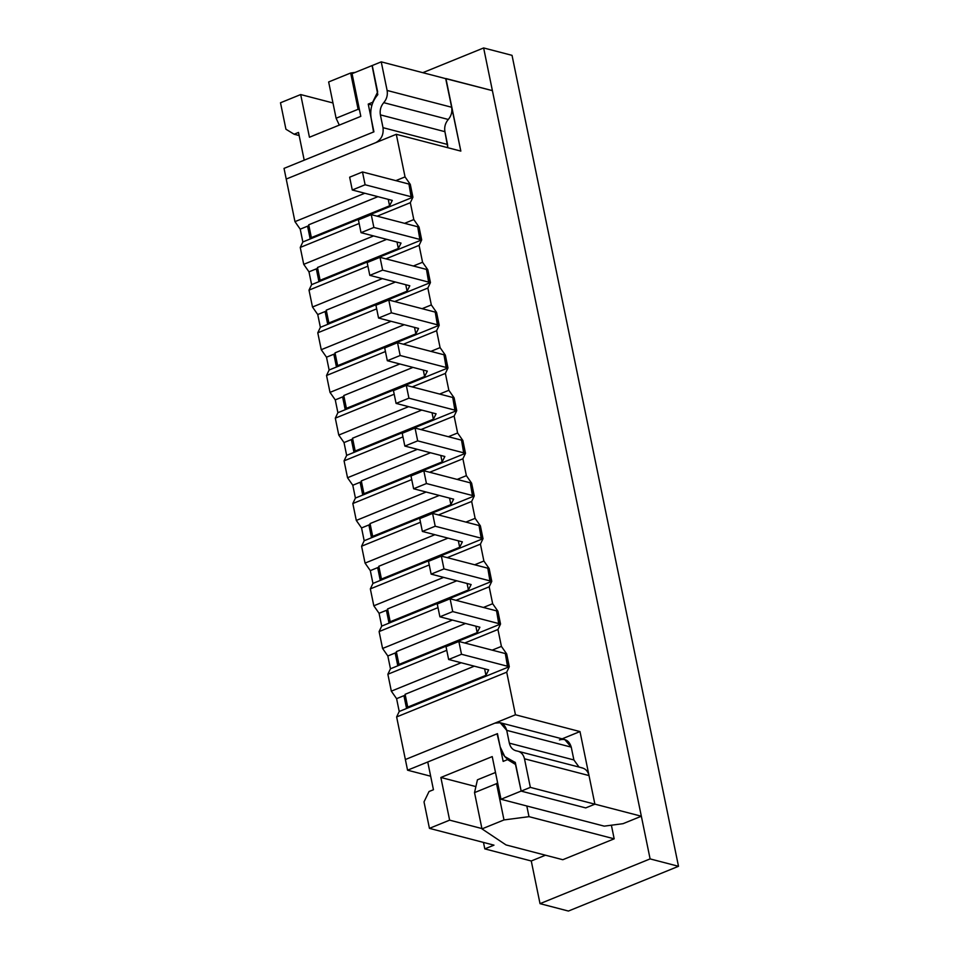 <?xml version="1.0" encoding="UTF-8"?>
<svg xmlns="http://www.w3.org/2000/svg" width="959" height="959" viewBox="0 0 959 959"><rect width="100%" height="100%" fill="white"/><g stroke="black" fill="none" stroke-linecap="round" stroke-linejoin="round"><path stroke-width="1.44" d="M313.581 237.604L311.363 237.616L308.726 224.802L311.363 237.616L389.57 205.813L388.239 199.352L389.57 205.813L392.291 200.407L352.277 189.99L349.651 177.187L352.277 189.99L365.115 184.763L362.49 171.961L349.651 177.187L362.49 171.961L365.115 184.763L411.579 196.859L408.954 184.056L362.49 171.961L408.954 184.056L411.291 197.878L411.579 196.859L365.115 184.763L352.277 189.99L392.291 200.407L389.57 205.813L311.363 237.616L313.581 237.604M377.93 196.667L308.726 224.802L377.93 196.667M322.344 280.28L320.114 280.292L317.489 267.489L320.114 280.292L398.333 248.489L397.002 242.028L398.333 248.489L401.042 243.083L361.04 232.677L358.402 219.863L361.04 232.677L373.878 227.451L371.253 214.648L358.402 219.863L371.253 214.648L373.878 227.451L420.342 239.546L417.716 226.744L371.253 214.648L417.716 226.744L420.054 240.565L420.342 239.546L373.878 227.451L361.04 232.677L401.042 243.083L398.333 248.489L320.114 280.292L322.344 280.28M386.693 239.354L317.489 267.489L386.693 239.354M331.107 322.967L328.877 322.979L326.252 310.165L328.877 322.979L407.084 291.176L405.765 284.715L407.084 291.176L409.805 285.77L369.802 275.353L367.165 262.55L369.802 275.353L382.641 270.126L380.016 257.324L367.165 262.55L380.016 257.324L382.641 270.126L429.105 282.222L426.479 269.419L380.016 257.324L426.479 269.419L428.817 283.241L429.105 282.222L382.641 270.126L369.802 275.353L409.805 285.77L407.084 291.176L328.877 322.979L331.107 322.967M395.456 282.03L326.252 310.165L395.456 282.03M339.87 365.655L337.64 365.655L335.015 352.852L337.64 365.655L415.846 333.864L414.528 327.391L415.846 333.864L418.568 328.446L378.553 318.04L375.928 305.226L378.553 318.04L391.404 312.814L388.779 300.011L375.928 305.226L388.779 300.011L391.404 312.814L437.867 324.909L435.242 312.107L388.779 300.011L435.242 312.107L437.568 325.928L437.867 324.909L391.404 312.814L378.553 318.04L418.568 328.446L415.846 333.864L337.64 365.655L339.87 365.655M404.219 324.717L335.015 352.852L404.219 324.717M348.62 408.33L346.403 408.342L343.778 395.528L346.403 408.342L424.609 376.539L423.291 370.078L424.609 376.539L427.33 371.133L387.316 360.716L384.691 347.913L387.316 360.716L400.167 355.501L397.529 342.687L384.691 347.913L397.529 342.687L400.167 355.501L446.63 367.585L443.993 354.782L397.529 342.687L443.993 354.782L446.331 368.604L446.63 367.585L400.167 355.501L387.316 360.716L427.33 371.133L424.609 376.539L346.403 408.342L348.62 408.33M412.981 367.393L343.778 395.528L412.981 367.393M357.383 451.018L355.166 451.018L352.54 438.215L355.166 451.018L433.372 419.227L432.041 412.766L433.372 419.227L436.093 413.808L396.079 403.403L393.454 390.589L396.079 403.403L408.93 398.177L406.292 385.374L393.454 390.589L406.292 385.374L408.93 398.177L455.393 410.272L452.756 397.47L406.292 385.374L452.756 397.47L455.093 411.291L455.393 410.272L408.93 398.177L396.079 403.403L436.093 413.808L433.372 419.227L355.166 451.018L357.383 451.018M421.744 410.08L352.54 438.215L421.744 410.08M366.146 493.693L363.929 493.705L361.303 480.903L363.929 493.705L442.135 461.902L440.804 455.441L442.135 461.902L444.856 456.496L404.842 446.079L402.217 433.276L404.842 446.079L417.68 440.864L415.055 428.05L402.217 433.276L415.055 428.05L417.68 440.864L464.144 452.948L461.519 440.145L415.055 428.05L461.519 440.145L463.856 453.967L464.144 452.948L417.68 440.864L404.842 446.079L444.856 456.496L442.135 461.902L363.929 493.705L366.146 493.693M430.507 452.756L361.303 480.903L430.507 452.756M374.909 536.381L372.691 536.381L370.054 523.578L372.691 536.381L450.898 504.59L449.567 498.129L450.898 504.59L453.619 499.171L413.605 488.766L410.979 475.964L413.605 488.766L426.443 483.54L423.818 470.737L410.979 475.964L423.818 470.737L426.443 483.54L472.907 495.635L470.282 482.833L423.818 470.737L470.282 482.833L472.619 496.654L472.907 495.635L426.443 483.54L413.605 488.766L453.619 499.171L450.898 504.59L372.691 536.381L374.909 536.381M439.27 495.443L370.054 523.578L439.27 495.443M383.672 579.056L381.454 579.068L378.817 566.266L381.454 579.068L459.661 547.265L458.33 540.804L459.661 547.265L462.382 541.859L422.368 531.442L419.742 518.639L422.368 531.442L435.206 526.227L432.581 513.413L419.742 518.639L432.581 513.413L435.206 526.227L481.67 538.311L479.044 525.508L432.581 513.413L479.044 525.508L481.382 539.33L481.67 538.311L435.206 526.227L422.368 531.442L462.382 541.859L459.661 547.265L381.454 579.068L383.672 579.056M448.021 538.119L378.817 566.266L448.021 538.119M392.435 621.744L390.205 621.744L387.58 608.941L390.205 621.744L468.424 589.953L467.093 583.492L468.424 589.953L471.133 584.534L431.13 574.129L428.493 561.327L431.13 574.129L443.969 568.903L441.344 556.1L428.493 561.327L441.344 556.1L443.969 568.903L490.433 580.998L487.807 568.196L441.344 556.1L487.807 568.196L490.145 582.017L490.433 580.998L443.969 568.903L431.13 574.129L471.133 584.534L468.424 589.953L390.205 621.744L392.435 621.744M456.784 580.806L387.58 608.941L456.784 580.806M401.198 664.419L398.968 664.431L396.343 651.629L398.968 664.431L477.174 632.628L475.856 626.167L477.174 632.628L479.896 627.222L439.893 616.805L437.256 604.002L439.893 616.805L452.732 611.59L450.107 598.788L437.256 604.002L450.107 598.788L452.732 611.59L499.195 623.686L496.57 610.871L450.107 598.788L496.57 610.871L498.896 624.693L499.195 623.686L452.732 611.59L439.893 616.805L479.896 627.222L477.174 632.628L398.968 664.431L401.198 664.419M465.547 623.482L396.343 651.629L465.547 623.482M409.961 707.107L407.731 707.107L405.106 694.304L407.731 707.107L485.937 675.316L484.619 668.855L485.937 675.316L488.658 669.909L448.644 659.492L446.019 646.69L448.644 659.492L461.495 654.266L458.858 641.463L446.019 646.69L458.858 641.463L461.495 654.266L507.958 666.361L505.333 653.559L458.858 641.463L505.333 653.559L507.659 667.38L507.958 666.361L461.495 654.266L448.644 659.492L488.658 669.909L485.937 675.316L407.731 707.107L409.961 707.107M474.309 666.169L405.106 694.304L474.309 666.169M559.433 739.928C565.331 738.286 569.274 740.696 571.252 747.145L573.89 759.948L579.044 767.068L573.89 759.948L571.252 747.145L564.707 739.521L500.178 722.726L506.724 730.35C504.746 723.901 500.802 721.492 494.904 723.134L405.369 759.528L407.563 770.197L497.098 733.803L500.178 746.881C502.36 755.728 507.311 760.835 515.019 762.213L521.181 791.115L530.351 787.387L524.489 758.785C523.374 754.277 520.845 751.676 516.913 750.969C512.993 750.262 510.464 747.66 509.349 743.153L506.724 730.35L571.252 747.145L506.724 730.35L509.349 743.153L573.89 759.948L509.349 743.153C510.464 747.66 512.993 750.262 516.913 750.969L582.473 767.955M515.894 750.777L516.913 750.969C520.845 751.676 523.374 754.277 524.489 758.785L589.018 775.579C587.903 771.072 585.386 768.471 581.454 767.763C585.386 768.471 587.903 771.072 589.018 775.579L594.892 804.181L585.721 807.91L594.892 804.181L530.351 787.387L521.181 791.115L585.721 807.91L521.181 791.115L515.307 762.513L504.734 756.531L500.178 746.881L497.098 733.803L407.563 770.197L405.369 759.528L494.904 723.134L500.178 722.726M430.663 776.215L407.563 770.197L430.663 776.215M524.489 758.785L530.351 787.387L594.892 804.181L589.018 775.579L524.489 758.785M445.767 78.662L451.641 107.252C452.408 111.855 451.281 115.931 448.285 119.467C445.276 123.004 444.161 127.067 444.916 131.671L447.805 147.71L447.541 144.473L383.013 127.679L380.387 114.876C379.62 110.273 380.747 106.197 383.744 102.661C386.753 99.125 387.868 95.061 387.112 90.458L381.238 61.855L372.068 65.596L377.81 94.653C371.912 101.594 369.718 109.578 371.205 118.604L373.554 131.982L284.032 168.388L286.226 179.057L375.748 142.651C381.358 139.606 383.78 134.62 383.013 127.679C383.78 134.62 381.358 139.606 375.748 142.651L286.226 179.057L284.032 168.388L373.554 131.982L371.205 118.604C369.718 109.578 371.912 101.594 377.81 94.653L372.068 65.596L381.238 61.855L445.767 78.662L381.238 61.855L387.112 90.458C387.868 95.061 386.753 99.125 383.744 102.661C380.747 106.197 379.62 110.273 380.387 114.876L383.013 127.679L447.541 144.473L444.916 131.671L380.387 114.876L444.916 131.671C444.161 127.067 445.276 123.004 448.285 119.467L383.744 102.661L448.285 119.467C451.281 115.931 452.408 111.855 451.641 107.252L387.112 90.458L451.641 107.252L445.767 78.662M387.868 674.249L391.332 691.151L461.183 662.753L391.332 691.151L387.868 674.249L390.469 668.783L387.832 655.98L382.581 648.464L379.105 631.573L381.706 626.107L379.069 613.292L373.818 605.788L370.342 588.886L372.943 583.42L370.318 570.617L365.055 563.101L361.591 546.21L364.18 540.744L361.555 527.929L356.292 520.425L352.828 503.523L355.417 498.057L352.792 485.254L347.53 477.738L344.065 460.847L346.655 455.381L344.029 442.567L338.767 435.062L335.302 418.16L337.892 412.694L335.266 399.891L330.004 392.375L326.539 375.484L329.129 370.006L326.504 357.204L321.253 349.699L317.777 332.797L320.378 327.331L317.741 314.528L312.49 307.012L309.014 290.121L311.615 284.643L308.978 271.841L303.727 264.336L300.251 247.434L302.852 241.968L300.227 229.165L294.964 221.649L286.226 179.057L294.964 221.649L364.804 193.25L294.964 221.649L300.227 229.165L307.563 226.18L309.098 226.576L307.563 226.18L310.189 238.983L405.585 200.191L302.852 241.968L300.251 247.434L303.727 264.336L373.566 235.938L303.727 264.336L308.978 271.841L316.326 268.856L317.849 269.263L316.326 268.856L318.951 281.67L414.348 242.879L311.615 284.643L309.014 290.121L312.49 307.012L382.329 278.613L312.49 307.012L317.741 314.528L325.077 311.543L326.611 311.939L325.077 311.543L327.714 324.346L423.111 285.554L320.378 327.331L317.777 332.797L321.253 349.699L391.092 321.301L321.253 349.699L326.504 357.204L333.84 354.219L335.374 354.626L333.84 354.219L336.477 367.033L431.874 328.242L329.129 370.006L326.539 375.484L330.004 392.375L399.855 363.976L330.004 392.375L335.266 399.891L342.603 396.906L344.137 397.302L342.603 396.906L345.228 409.709L440.637 370.917L337.892 412.694L335.302 418.16L338.767 435.062L408.618 406.664L338.767 435.062L344.029 442.567L351.366 439.582L352.9 439.989L351.366 439.582L353.991 452.396L449.399 413.605L346.655 455.381L344.065 460.847L347.53 477.738L417.381 449.339L347.53 477.738L352.792 485.254L360.128 482.269L361.663 482.665L360.128 482.269L362.754 495.072L458.15 456.292L355.417 498.057L352.828 503.523L356.292 520.425L426.132 492.027L356.292 520.425L361.555 527.929L368.891 524.957L370.426 525.352L368.891 524.957L371.517 537.759L466.913 498.968L364.18 540.744L361.591 546.21L365.055 563.101L434.895 534.702L365.055 563.101L370.318 570.617L377.654 567.632L379.189 568.028L377.654 567.632L380.279 580.435L475.676 541.655L372.943 583.42L370.342 588.886L373.818 605.788L443.657 577.39L373.818 605.788L379.069 613.292L386.417 610.32L387.939 610.715L386.417 610.32L389.042 623.122L484.439 584.331L381.706 626.107L379.105 631.573L382.581 648.464L452.42 620.065L382.581 648.464L387.832 655.98L395.168 652.995L396.702 653.391L395.168 652.995L397.805 665.798L493.202 627.018L390.469 668.783L387.868 674.249L446.762 650.31L387.868 674.249M492.195 650.142L501.413 646.39L497.949 629.5L464.755 642.998L497.949 629.5L501.413 646.39L506.676 653.906L509.301 666.709L506.712 672.187L396.63 716.936L405.369 759.528L515.451 714.779L506.712 672.187L515.451 714.779L579.991 731.573L594.88 804.133L641.343 816.229L492.399 90.637L445.935 78.542L460.835 151.102L396.295 134.296L405.046 176.9L410.296 184.404L412.921 197.206L410.332 202.685L413.797 219.575L419.059 227.091L421.684 239.894L419.095 245.36L422.559 262.263L427.822 269.767L430.447 282.569L427.858 288.048L431.322 304.938L436.585 312.454L439.21 325.257L436.621 330.723L440.085 347.626L445.348 355.13L447.973 367.944L445.384 373.411L448.848 390.301L454.11 397.817L456.736 410.62L454.134 416.086L457.611 432.988L462.861 440.493L465.499 453.307L462.897 458.774L466.374 475.664L471.624 483.18L474.261 495.983L471.66 501.449L475.125 518.351L480.387 525.868L483.012 538.67L480.423 544.137L483.887 561.027L489.15 568.543L491.775 581.346L489.186 586.812L492.65 603.714L497.913 611.231L500.538 624.033L497.949 629.5L500.538 624.033L493.202 627.018L500.538 624.033L497.913 611.231L492.65 603.714L489.186 586.812L455.993 600.31L489.186 586.812L491.775 581.346L484.439 584.331L491.775 581.346L489.15 568.543L483.887 561.027L480.423 544.137L447.23 557.635L480.423 544.137L483.012 538.67L475.676 541.655L483.012 538.67L480.387 525.868L475.125 518.351L471.66 501.449L438.467 514.947L471.66 501.449L474.261 495.983L466.913 498.968L474.261 495.983L471.624 483.18L466.374 475.664L462.897 458.774L429.704 472.272L462.897 458.774L465.499 453.307L458.15 456.292L465.499 453.307L462.861 440.493L457.611 432.988L454.134 416.086L420.941 429.584L454.134 416.086L456.736 410.62L449.399 413.605L456.736 410.62L454.11 397.817L448.848 390.301L445.384 373.411L412.178 386.909L445.384 373.411L447.973 367.944L440.637 370.917L447.973 367.944L445.348 355.13L440.085 347.626L436.621 330.723L403.415 344.221L436.621 330.723L439.21 325.257L431.874 328.242L439.21 325.257L436.585 312.454L431.322 304.938L427.858 288.048L394.664 301.546L427.858 288.048L430.447 282.569L423.111 285.554L430.447 282.569L427.822 269.767L422.559 262.263L419.095 245.36L385.902 258.858L419.095 245.36L421.684 239.894L414.348 242.879L421.684 239.894L419.059 227.091L413.797 219.575L410.332 202.685L377.139 216.183L410.332 202.685L412.921 197.206L405.585 200.191L412.921 197.206L410.296 184.404L405.046 176.9L396.295 134.296L286.226 179.057L396.295 134.296L460.835 151.102L445.695 78.638L492.399 90.637L641.343 816.229L594.88 804.133L579.991 731.573L562.106 738.838L579.991 731.573L515.451 714.779L405.369 759.528L396.63 716.936L399.22 711.47L396.594 698.667L391.332 691.151L396.594 698.667L403.931 695.683L405.465 696.078L403.931 695.683L406.568 708.485L501.965 669.694L399.22 711.47L396.63 716.936L506.712 672.187L509.301 666.709L501.965 669.694L509.301 666.709L506.676 653.906L501.413 646.39L492.195 650.142M531.262 860.978L484.798 848.883L483.48 842.422L484.798 848.883L531.262 860.978L545.479 855.2L531.262 860.978L540.025 903.654L650.106 858.904L483.636 47.95L422.811 72.68L483.636 47.95L512.034 55.346L678.504 866.301L568.423 911.05L678.504 866.301L650.106 858.904L540.025 903.654L568.423 911.05L540.025 903.654L531.262 860.978M405.273 695.131L403.931 695.683L405.273 695.131M483.444 607.455L492.65 603.714L483.444 607.455M437.999 607.622L379.105 631.573L437.999 607.622M396.511 652.456L395.168 652.995L396.511 652.456M474.681 564.779L483.887 561.027L474.681 564.779M429.236 564.947L370.342 588.886L429.236 564.947M387.748 609.768L386.417 610.32L387.748 609.768M465.918 522.092L475.125 518.351L465.918 522.092M420.486 522.259L361.591 546.21L420.486 522.259M378.985 567.093L377.654 567.632L378.985 567.093M457.155 479.416L466.374 475.664L457.155 479.416M411.723 479.584L352.828 503.523L411.723 479.584M370.234 524.405L368.891 524.957L370.234 524.405M448.392 436.729L457.611 432.988L448.392 436.729M402.96 436.896L344.065 460.847L402.96 436.896M361.471 481.73L360.128 482.269L361.471 481.73M439.63 394.053L448.848 390.301L439.63 394.053M394.197 394.221L335.302 418.16L394.197 394.221M352.708 439.042L351.366 439.582L352.708 439.042M430.867 351.366L440.085 347.626L430.867 351.366M385.434 351.533L326.539 375.484L385.434 351.533M343.945 396.367L342.603 396.906L343.945 396.367M422.104 308.69L431.322 304.938L422.104 308.69M376.671 308.858L317.777 332.797L376.671 308.858M335.182 353.679L333.84 354.219L335.182 353.679M413.353 266.003L422.559 262.263L413.353 266.003M367.908 266.17L309.014 290.121L367.908 266.17M326.42 310.992L325.077 311.543L326.42 310.992M404.59 223.327L413.797 219.575L404.59 223.327M359.146 223.495L300.251 247.434L359.146 223.495M317.657 268.316L316.326 268.856L317.657 268.316M395.827 180.64L405.046 176.9L395.827 180.64M308.894 225.629L307.563 226.18L308.894 225.629M492.231 756.591L440.864 777.473L475.904 786.596L440.864 777.473L492.231 756.591L500.994 799.267L492.231 756.591M604.242 826.143L500.994 799.267L521.169 791.067L515.738 764.599L507.563 759.6L503.151 761.398L497.457 733.647L427.75 761.997L433.444 789.736L429.033 791.523L424.01 801.892L429.44 828.36L449.627 820.149L440.864 777.473L449.627 820.149L429.44 828.36L493.981 845.155L484.798 848.883L493.981 845.155L429.44 828.36L424.01 801.892L429.033 791.523L433.444 789.736L427.75 761.997L497.457 733.647L503.151 761.398L507.563 759.6L515.738 764.599L521.169 791.067L500.994 799.267L604.242 826.143L623.002 823.685L641.343 816.229L623.002 823.685L604.242 826.143M481.909 828.552L449.627 820.149L481.909 828.552M309.445 137.245L360.812 116.363L352.049 73.675L372.308 65.488L352.049 73.675L360.812 116.363L309.445 137.245L300.682 94.557L332.965 102.961L300.682 94.557L280.496 102.769L300.682 94.557L309.445 137.245M280.496 102.769L285.926 129.225L294.113 134.224L298.513 132.438L304.207 160.177L373.926 131.839L368.232 104.087L372.631 102.301L377.666 91.932L372.224 65.476L377.666 91.932L372.631 102.301L368.232 104.087L373.926 131.839L304.207 160.177L298.513 132.438L294.113 134.224L299.148 135.543L294.113 134.224L285.926 129.225L280.496 102.769M371.936 105.058L368.232 104.087L371.936 105.058M409.121 184.883L410.296 184.404L409.121 184.883M302.852 241.968L310.189 238.983L307.563 226.18L300.227 229.165L302.852 241.968M417.884 227.571L419.059 227.091L417.884 227.571M311.615 284.643L318.951 281.67L316.326 268.856L308.978 271.841L311.615 284.643M426.647 270.246L427.822 269.767L426.647 270.246M320.378 327.331L327.714 324.346L325.077 311.543L317.741 314.528L320.378 327.331M435.41 312.934L436.585 312.454L435.41 312.934M329.129 370.006L336.477 367.033L333.84 354.219L326.504 357.204L329.129 370.006M444.173 355.609L445.348 355.13L444.173 355.609M337.892 412.694L345.228 409.709L342.603 396.906L335.266 399.891L337.892 412.694M452.936 398.297L454.11 397.817L452.936 398.297M346.655 455.381L353.991 452.396L351.366 439.582L344.029 442.567L346.655 455.381M461.687 440.972L462.861 440.493L461.687 440.972M355.417 498.057L362.754 495.072L360.128 482.269L352.792 485.254L355.417 498.057M470.449 483.66L471.624 483.18L470.449 483.66M364.18 540.744L371.517 537.759L368.891 524.957L361.555 527.929L364.18 540.744M479.212 526.335L480.387 525.868L479.212 526.335M372.943 583.42L380.279 580.435L377.654 567.632L370.318 570.617L372.943 583.42M487.975 569.023L489.15 568.543L487.975 569.023M381.706 626.107L389.042 623.122L386.417 610.32L379.069 613.292L381.706 626.107M496.738 611.698L497.913 611.231L496.738 611.698M390.469 668.783L397.805 665.798L395.168 652.995L387.832 655.98L390.469 668.783M505.501 654.386L506.676 653.906L505.501 654.386M399.22 711.47L406.568 708.485L403.931 695.683L396.594 698.667L399.22 711.47M611.386 825.208L614.18 838.825L562.813 859.72L614.18 838.825L528.996 816.66L503.99 819.933L481.981 828.888L506.016 844.927L562.813 859.72L506.016 844.927L481.981 828.888L503.99 819.933L496.546 783.659L474.525 792.614L481.981 828.888L474.525 792.614L477.438 779.811L495.491 772.474L477.438 779.811L474.525 792.614L496.546 783.659L503.99 819.933L528.996 816.66L614.18 838.825L611.386 825.208M512.034 55.346L483.636 47.95L650.106 858.904L678.504 866.301L512.034 55.346M328.649 81.959L350.67 73.004L355.142 72.416L350.67 73.004L328.649 81.959L336.106 118.233L358.115 109.29L350.67 73.004L358.115 109.29L359.493 109.949L358.115 109.29L336.106 118.233L328.649 81.959M339.294 125.102L336.106 118.233L339.294 125.102M526.803 805.992L528.996 816.66L526.803 805.992M497.589 782.676L496.546 783.659L497.589 782.676M513.017 761.83L515.283 762.429"/></g></svg>
